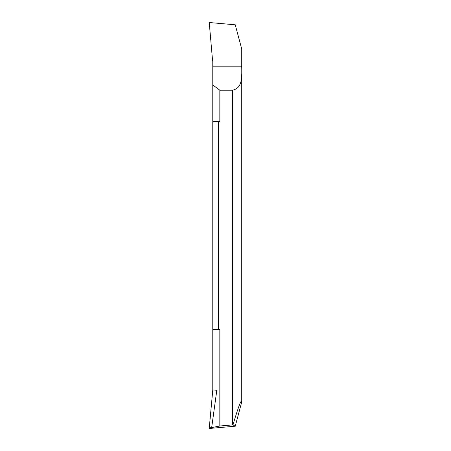 <?xml version="1.0" encoding="UTF-8"?>
<svg xmlns="http://www.w3.org/2000/svg" width="451" height="451" viewBox="0 0 451 451"><rect width="100%" height="100%" fill="white"/><g stroke="black" fill="none" stroke-linecap="round" stroke-linejoin="round"><path stroke-width="0.68" d="M219.829 90.2L212.782 84.94L212.782 60.975L241.736 60.975L241.736 49.035L241.736 60.975L212.601 60.975L209.264 22.843L209.557 22.55L235.242 24.799L241.736 49.035L235.242 24.799L209.557 22.55L209.264 22.843L212.601 60.975L241.736 60.975L241.736 66.173C241.804 77.082 242.723 87.962 232.575 90.2L232.575 424.893L219.829 426.009L219.829 329.41L218.425 329.41L218.425 121.59L219.829 121.59L219.829 90.2L232.575 90.2M212.782 84.94L212.782 121.59L218.425 121.59M209.264 428.157L209.557 428.45L212.19 427.486L211.716 427.255L209.264 428.157L212.782 390.025L212.782 121.59M212.782 329.41L218.425 329.41M209.557 428.45L235.242 426.201L241.736 401.965L241.736 377.064M241.736 401.965C241.482 398.521 238.562 406.159 232.964 424.881L232.575 424.893M232.964 424.881L235.242 426.201M212.19 427.486L219.829 426.009M211.716 427.255L216.813 390.284L212.782 389.935M212.782 66.173L241.736 66.173M241.736 384.827L241.736 73.941"/></g></svg>
